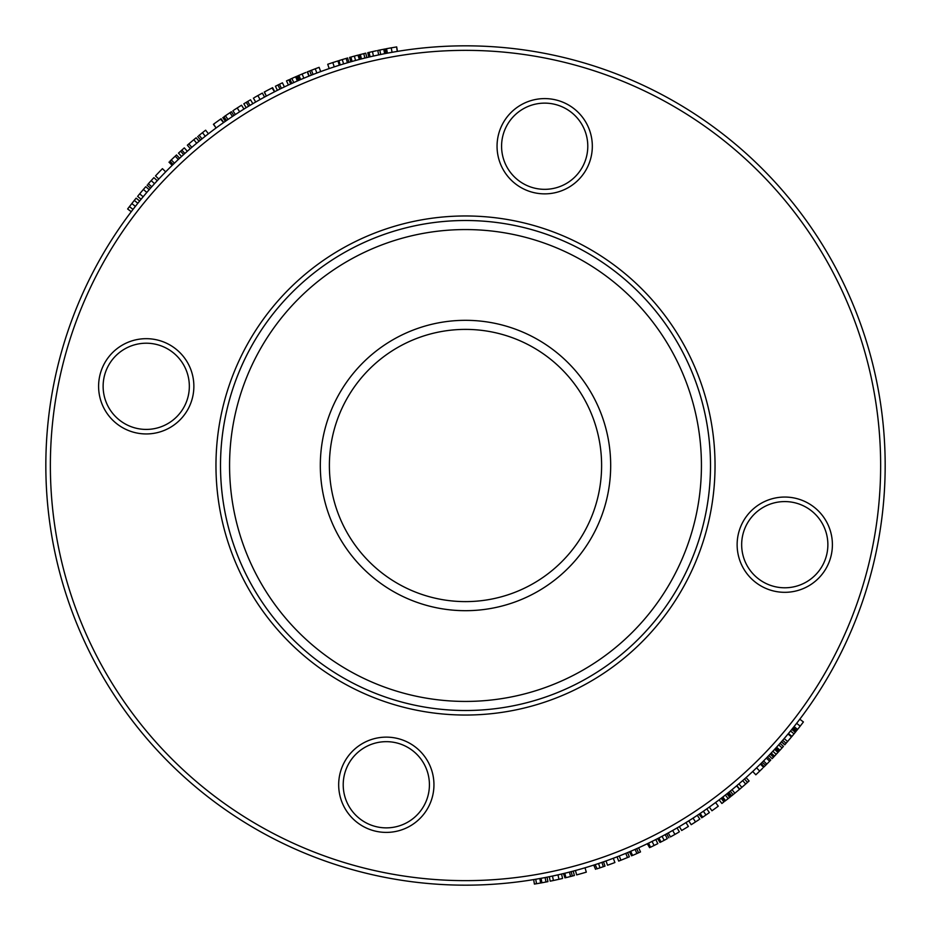 <?xml version="1.0" encoding="UTF-8"?>
<svg xmlns="http://www.w3.org/2000/svg" width="931" height="931" viewBox="0 0 931 931"><rect width="100%" height="100%" fill="white"/><g stroke="black" fill="none" stroke-linecap="round" stroke-linejoin="round"><path stroke-width="1.4" d="M339.059 255.653A245.004 245.004 0 0 1 701.555 399.876A245.004 245.004 0 0 1 465.5 710.504A245.004 245.004 0 0 1 339.059 255.653M465.5 710.504A245.004 245.004 0 0 0 677.675 343.004A245.004 245.004 0 0 0 253.325 343.004A245.004 245.004 0 0 0 465.5 710.504A245.004 245.004 0 0 0 677.675 343.004A245.004 245.004 0 0 0 253.325 343.004A245.004 245.004 0 0 0 465.5 710.504M465.5 601.612A136.112 136.112 0 0 0 583.376 397.444A136.112 136.112 0 0 0 347.624 397.444A136.112 136.112 0 0 0 465.5 601.612M575.463 870.52L576.65 874.896A424.222 424.222 0 0 0 586.309 872.149L585.017 867.797M596.794 868.891L597.842 868.542M595.677 864.48L600.204 862.979M595.817 864.433L596.841 864.096M596.794 864.108L598.552 863.526L599.983 867.832L605.01 866.121L603.346 866.691L601.892 862.397L600.414 862.897M595.526 869.298L593.757 865.097L596.585 864.177M598.656 868.274L601.379 867.366M593.757 865.097L595.177 864.643L597.062 868.798M601.868 862.409L603.521 861.838L605.01 866.121M598.552 863.526L600.309 862.944M617.055 856.857L618.696 861.094A424.222 424.222 0 0 0 620.919 860.221L627.506 857.556A424.222 424.222 0 0 0 629.344 856.799L627.599 852.61M625.772 853.366L627.506 857.556M619.266 855.996L620.919 860.221M631.474 850.969L632.521 850.515L631.474 850.969M634.57 854.565L633.266 855.135M632.975 855.263L636.513 853.715M632.766 850.41L633.557 850.061M633.708 849.991L634.686 849.572M631.614 855.845L629.449 851.83L632.44 850.55M632.696 850.434L635.082 849.398L636.909 853.541A424.222 424.222 0 0 0 640.505 851.935L638.643 847.804M632.51 855.461L630.729 851.283L629.449 851.83L630.974 851.178M636.711 848.665L638.561 852.808M679.362 826.6L681.678 830.499A424.222 424.222 0 0 0 688.381 826.449L685.996 822.585M690.604 819.699L694.328 817.313M696.144 816.126L691.803 818.943M695.585 821.898L692.315 823.993M688.777 820.851L689.72 820.258L688.777 820.851L691.198 824.691L698.844 819.769M696.388 815.952L697.307 815.347L699.821 819.129M709.317 807.096L711.947 810.785A424.222 424.222 0 0 0 718.278 806.176L715.578 802.534M722.782 797.064L725.563 800.648A424.222 424.222 0 0 0 728.158 798.623A424.222 424.222 0 0 0 729.741 797.367L729.031 797.925M726.925 793.817L729.741 797.367L726.576 799.869M729.741 797.367A424.222 424.222 0 0 0 730.812 796.505L727.972 792.968M722.153 797.553L724.923 801.149A424.222 424.222 0 0 0 725.005 801.079L727.809 798.891M723.55 796.471L722.235 797.495L725.005 801.079L726.343 800.043M725.342 795.062L728.158 798.623M735.35 792.828L734.547 793.48M728.67 792.409L731.51 795.947L732.557 795.109L731.51 795.947A424.222 424.222 0 0 0 731.685 795.807L739.528 789.337L736.596 785.869L735.618 786.695M731.685 795.807L728.833 792.281L731.044 790.489M728.833 792.281L735.281 786.986M734.873 793.212L731.987 789.709L735.001 787.207M735.56 786.742L736.596 785.869M740.273 782.727L741.029 782.063M744.009 785.485L743.241 786.148M745.929 783.809L744.951 784.658M744.73 784.868L742.135 787.102M742.938 786.416L741.553 787.603M736.817 785.683L739.749 789.151A424.222 424.222 0 0 0 741.856 787.347L745.684 784.018A424.222 424.222 0 0 0 747.512 782.401A424.222 424.222 0 0 0 749.106 780.981L746.068 777.606M739.97 782.983L738.609 784.158L739.97 782.983M744.497 779.014L747.512 782.401M742.682 780.62L745.684 784.018M738.9 783.902L741.856 787.347M759.289 771.52L760.068 770.763M757.206 767.225L758.916 765.561M760.08 770.752L762.605 768.296M755.995 774.639L759.719 771.101L756.577 767.831L753.866 770.426M753.621 770.659L752.725 771.496L755.832 774.801M759.521 764.968L760.394 764.118L763.583 767.342M775.802 748.07L779.154 751.119A424.222 424.222 0 0 0 779.224 751.049L782.075 747.884A424.222 424.222 0 0 0 783.425 746.371L780.015 743.369M779.224 751.049L775.872 747.989L776.594 747.186L778.688 744.87L782.075 747.884M788.01 741.088L787.335 741.867M781.365 741.832L784.775 744.823L785.659 743.811L784.775 744.823A424.222 424.222 0 0 0 784.926 744.66L793.759 734.198M790.57 738.062L789.977 738.76M784.926 744.66L781.505 741.67L783.367 739.528M781.505 741.67L786.928 735.339M787.614 741.553L784.17 738.597L786.695 735.618M787.172 735.059L788.033 734.012L791.525 736.921L792.584 735.641M789.081 732.755L787.219 735.001M798.693 728.065L803.418 721.956L799.81 719.209L799.112 720.117M797.099 730.079L796.715 730.556L793.165 727.728L795.109 725.284M801.603 724.341L800.718 725.47M800.078 726.296L801.172 724.888M797.39 729.706L798.065 728.868M801.847 724.004L800.602 725.621M800.311 726.005L798.298 728.566M798.577 728.217L799.322 727.262M795.26 725.098L798.274 721.211M793.165 727.728L794.073 726.599L797.623 729.427M797.273 722.514L798.123 721.42M796.017 724.12L796.529 723.48M796.983 722.887L798.239 721.257M795.516 724.772L796.564 723.434M788.452 733.512L791.944 736.409A424.222 424.222 0 0 0 794.038 733.872A424.222 424.222 0 0 0 795.318 732.29L794.748 733M791.792 729.438L795.318 732.29L792.758 735.432M795.318 732.29A424.222 424.222 0 0 0 796.18 731.231L792.642 728.391M790.524 730.998L794.038 733.872M775.628 754.948L774.988 755.635M774.662 755.984L773.673 757.031M772.672 751.468L773.626 750.433M768.843 755.53L772.113 758.66L773.021 757.718L772.113 758.66A424.222 424.222 0 0 0 773.521 757.194L778.374 751.969M773.987 750.049L775.325 748.594L778.677 751.654L777.187 753.272M770.81 753.458L770.228 754.075L770.775 753.482L770.228 754.075L773.521 757.194M773.905 750.13L774.615 749.374L777.955 752.434M774.615 749.374L775.325 748.594M774.522 756.123L771.217 753.016L770.228 754.075L773.801 750.246M771.217 753.016L771.904 752.283M761.081 763.42L762.186 762.326L761.081 763.42L764.281 766.644L768.738 762.152M769.262 761.616L770.449 760.394M762.186 762.326L763.571 760.941L762.186 762.326L765.701 765.224M764.363 766.562L766.818 764.107L763.571 760.941L765.096 759.393M769.646 761.221L766.388 758.078L767.458 756.961L770.717 760.115M762.14 762.384L763.595 760.918M767.458 756.961L765.259 759.219M719.139 799.857L721.874 803.476A424.222 424.222 0 0 0 723.922 801.917L721.164 798.321M702.893 817.081L709.399 812.588L706.792 808.876L705.407 809.842M701.788 817.825A424.222 424.222 0 0 0 701.858 817.767L698.995 814.229L701.415 812.6M706.582 814.555L707.316 814.043M707.828 813.694L708.863 812.972M702.696 817.209L700.159 813.45L698.995 814.229L700.252 813.38M700.787 813.019L701.532 812.519L700.787 813.019M701.602 812.46L705.186 810.005M669.482 832.267L671.379 831.208M672.671 830.487L673.986 829.73M668.249 832.954L669.226 832.419L668.249 832.954L670.448 836.922L674.917 834.42L671.6 836.282M675.871 828.648L672.671 830.475L674.917 834.42L678.362 832.442M676.127 828.497L677.081 827.938L679.374 831.86M661.231 841.868L662.209 841.356M659.392 837.702L663.652 835.456M659.555 837.621L660.475 837.132M660.44 837.155L662.069 836.294L664.164 840.321M664.199 840.309L667.318 838.633L665.153 834.642L663.815 835.375M660.032 842.485L657.6 838.633L660.777 836.981M662.965 840.961L665.502 839.611M657.6 838.633L660.533 837.109M665.153 834.642L666.701 833.804L668.865 837.795M662.069 836.294L663.71 835.421M661.022 841.973L658.927 837.947L660.242 837.26M650.757 847.129L657.833 843.614L655.785 839.564L654.272 840.332M649.617 847.676L647.301 843.754L649.931 842.485M654.761 845.162L655.564 844.754M656.122 844.475L657.239 843.905M653.713 845.685L654.307 845.383M651.968 846.535L651.235 846.896M650.548 847.233L648.57 843.149L647.301 843.754L648.674 843.102M649.244 842.811L650.059 842.415L649.244 842.811M650.141 842.38L654.028 840.449M606.034 860.954L607.547 865.225A424.222 424.222 0 0 0 614.902 862.537L613.308 858.289M565.629 873.057L566.735 872.789L565.629 873.057M568.096 877.118L566.711 877.468M566.409 877.537L570.144 876.606M567.002 872.719L567.829 872.51M567.991 872.475L569.027 872.207M564.966 877.886L563.488 873.581L566.653 872.801M566.921 872.743L569.446 872.103L570.575 876.502A424.222 424.222 0 0 0 574.38 875.501L573.217 871.125M565.908 877.665L564.838 873.255L563.488 873.581L565.105 873.185M571.18 871.66L572.321 876.048M556.214 879.9L554.573 880.26M553.526 875.838L555.539 875.408M555.772 875.349L557.913 874.884M550.012 876.583L552.479 876.071L553.421 880.505L550.209 881.168L558.972 879.295A424.222 424.222 0 0 0 562.568 878.457L561.533 874.046A419.683 419.683 0 0 1 557.972 874.861L558.972 879.295M550.035 876.571L549.302 876.723L550.209 881.168M552.479 876.071L554.829 875.559M555.144 875.489L557.972 874.861M533.661 879.609L534.406 884.078A424.222 424.222 0 0 0 536.5 883.728L540.632 883.007A424.222 424.222 0 0 0 541.912 882.774L545.985 882.006A424.222 424.222 0 0 0 547.94 881.634L547.056 877.177M545.124 877.561L545.985 882.006M541.097 878.317L541.912 882.774M539.829 878.55L540.632 883.007M535.744 879.26L536.5 883.728M160.947 170.198A424.222 424.222 0 0 0 155.861 175.528M165.671 171.839L162.436 168.662A424.222 424.222 0 0 0 155.489 175.924L158.805 179.02M174.085 157.211L171.013 160.155M177.204 160.516L175.726 161.924M176.483 161.203L175.331 162.297M173.701 163.868L174.481 163.111L173.701 163.868M176.18 155.256L170.059 161.075M171.281 159.888L169.977 161.156L173.131 164.415L174.434 163.158L171.281 159.888M173.48 164.089L172.154 165.369L168.976 162.134M175.598 162.041L174.539 163.053M177.996 159.76L176.867 160.83L178.333 159.457L175.226 156.152M176.576 161.11L174.434 163.158M179.602 158.27L178.321 159.469L179.602 158.27L176.506 154.942M199.001 141.291L196.127 137.788A424.222 424.222 0 0 0 193.788 139.72L188.853 143.898A424.222 424.222 0 0 0 187.352 145.201L190.331 148.623M191.821 147.342L188.853 143.898M196.697 143.199L193.788 139.72M199.42 135.1L200.13 134.53M203.936 137.299L202.271 138.638M200.281 134.413L200.921 133.901M201.62 133.342L202.807 132.4M208.416 133.773L205.635 130.189A424.222 424.222 0 0 0 202.469 132.679L198.78 135.612M203.319 137.788L200.561 140.022L197.698 136.496M200.887 139.755L201.643 139.15M250.683 104.97L252.836 103.69L250.544 99.78L247.693 101.467A424.222 424.222 0 0 0 243.829 103.807L246.203 107.682M248.6 106.215L246.261 102.329M250.02 105.366L247.693 101.467M257.794 95.614L254.466 97.499M261.448 98.767L258.76 100.28M264.532 97.068L263.589 97.58L264.532 97.068L262.356 93.088L257.864 95.579L261.18 93.728M256.595 101.514L255.676 102.038L253.407 98.104M263.252 97.767L256.921 101.316M281.802 88.166L281.802 88.166A419.683 419.683 0 0 1 282.14 87.991L284.397 86.909L282.43 82.812L279.451 84.256A424.222 424.222 0 0 0 277.95 84.989A424.222 424.222 0 0 0 275.401 86.257L277.438 90.319M279.963 89.062L277.95 84.989M281.441 88.34L279.451 84.256M284.397 86.909A419.683 419.683 0 0 0 282.349 87.886M291.892 78.437L289.995 79.298L291.869 83.429L293.742 82.58L291.892 78.437L295.593 76.796A424.222 424.222 0 0 1 296.838 76.249L298.642 80.415M296.605 81.3L297.408 80.95L295.593 76.796M296.326 81.428L293.742 82.58M295.185 81.928L293.486 82.696M299.398 75.155L297.978 75.76A424.222 424.222 0 0 0 297.932 75.783M305.356 72.676L304.542 73.002M304.251 73.13L301.807 74.143M298.898 75.364L297.664 75.9L299.456 80.066L300.678 79.542L298.898 75.364L305.892 72.455M301.679 74.189L305.321 72.688M301.179 79.333L299.77 79.926L301.179 79.333M301.935 79.007L299.456 80.066M307.393 76.749L302.179 78.902M307.8 76.575L308.952 76.109L307.253 71.908M311.804 70.104L310.849 70.477M313.444 74.329L314.387 73.968M316.598 73.118L315.528 73.537M311.548 70.209L307.521 71.792L309.208 76.005M314.666 73.863L311.396 75.132L309.732 70.919L310.372 70.663M320.683 71.594L319.124 67.335A424.222 424.222 0 0 0 315.248 68.789L311.431 70.256L313.072 74.48M315.248 68.789L316.854 73.025L314.911 73.77M332.227 62.761L327.945 64.204M337.325 65.868L331.157 67.905M332.704 62.61L332.076 62.808M338.174 65.601L339.303 65.24L337.941 60.922L332.809 62.563L334.229 66.881L334.811 66.695M333.391 62.377L336.626 61.33M329.19 68.568L330.319 68.184L329.19 68.568L327.724 64.286M339.303 65.24L338.162 65.612M333.496 67.125L334.229 66.881M360.355 54.522L359.552 54.731L360.693 59.118L361.472 58.921L360.355 54.522L363.788 53.661A424.222 424.222 0 0 1 365.755 53.172L366.826 57.582M363.788 53.661L364.871 58.059L363.195 58.478M362.962 58.537L361.472 58.921M369.584 52.264L368.082 52.625A424.222 424.222 0 0 0 368.036 52.636M375.88 50.856L375.03 51.042M374.728 51.112L372.144 51.682M369.06 52.392L367.757 52.695L368.792 57.117L370.084 56.814L369.06 52.392L376.45 50.74M371.993 51.717L375.53 50.937M370.619 56.686L369.118 57.035L370.619 56.686M371.422 56.5L368.792 57.117M377.183 55.22L371.667 56.442M383.479 53.917L377.614 55.127M390.403 47.981L387.377 48.54M386.598 48.691L385.946 48.808L386.796 53.265L388.204 52.997L386.796 53.265L387.401 53.148L386.551 48.691L396.571 46.922A424.222 424.222 0 0 1 396.687 46.899L397.421 51.38M388.89 48.261L390.892 47.9M391.113 47.853L392.126 47.679M388.122 48.4L390.077 48.04M395.035 51.775L394.407 51.892M395.21 51.752L389.728 52.718M389.379 52.776L387.401 53.148M396.106 51.601L397.304 51.403L396.292 51.566L397.304 51.403L396.571 46.922M397.269 51.403L396.14 51.589M394.511 51.868L393.219 52.089M385.958 53.428L385.097 48.971A424.222 424.222 0 0 0 383.758 49.238L377.753 50.46L378.696 54.894M379.511 50.088L381.826 49.622M383.77 53.858L384.631 53.684L383.758 49.238M382.257 54.161L380.43 54.533M354.234 56.139L356.841 55.441M355.048 60.62L354.304 60.818M359.413 59.456L357.923 55.15L354.362 56.104L349.602 57.419L350.836 61.783L352.093 61.434L350.836 61.783M356.62 55.499L354.781 55.988M357.83 55.173L356.736 55.464M357.481 59.956L353.722 60.98M353.477 61.05L352.093 61.434L350.871 57.07M359.075 59.537L357.76 59.887M352.779 61.248L353.559 61.027L352.779 61.248M358.388 59.724L357.783 59.875M355.479 60.503L353.966 60.911M359.564 59.409L358.982 59.561L360.006 59.293L358.982 59.561L360.006 59.293L358.866 54.906M342.317 59.561L338.989 60.585M345.645 58.572L344.959 58.769M345.96 63.203L348.927 62.342L347.438 62.773L346.169 58.42L347.659 57.978L342.271 59.572L338.884 60.62L340.234 64.949L341.596 64.53M347.6 58.001L348.927 62.342M343.632 63.902L341.852 64.448M345.669 63.296L343.597 63.913L342.271 59.572M290.728 83.941L288.843 79.822A424.222 424.222 0 0 0 286.504 80.892L288.424 85.012M266.999 90.586L265.405 91.447M264.462 91.948L266.301 96.102M274.68 91.715L272.62 87.665A424.222 424.222 0 0 0 272.48 87.747L267.22 90.47M270.944 88.526L272.48 87.747L274.54 91.785L272.027 87.968A424.222 424.222 0 0 0 264.229 92.064L266.382 96.068M266.08 91.075L266.883 90.656L266.08 91.075M269.815 89.12L268.896 89.597M272.271 92.949L271.002 93.612M240.966 110.94L238.359 112.604M243.945 109.067L243.038 109.637L243.945 109.067L241.548 105.215L233.914 110.067M242.712 109.835L239.639 111.778L237.196 107.961L240.407 105.925M236.276 113.954L235.38 114.536L232.901 110.742M239.639 111.778L236.59 113.745M228.642 113.57L225.116 115.968M231.167 117.329L229.48 118.481M230.341 117.888L229.026 118.784M227.164 120.064L228.048 119.447L227.164 120.064M231.016 111.976L224.034 116.712M225.43 115.747L223.929 116.782L226.512 120.506L228.002 119.482L225.43 115.747M226.908 120.239L225.383 121.298L222.788 117.574M229.34 118.574L228.13 119.401M232.075 116.724L233.902 115.514L231.4 111.732M230.446 117.818L228.002 119.482M233.902 115.514L232.459 116.468L229.934 112.698M215.945 122.45L214.491 123.52M213.63 124.149L216.039 128.013M223.708 122.473L221.101 118.761A424.222 424.222 0 0 0 220.973 118.854L216.155 122.298M219.553 119.855L220.973 118.854L223.58 122.566L220.554 119.145A424.222 424.222 0 0 0 213.42 124.3L216.12 127.954M215.108 123.067L215.841 122.531L215.108 123.067M218.529 120.588L217.691 121.193M221.508 124.032L220.333 124.87M185.444 152.94L187.306 151.276L184.303 147.878L181.824 150.089A424.222 424.222 0 0 0 180.591 151.194A424.222 424.222 0 0 0 178.484 153.115L181.557 156.455M183.64 154.558L180.591 151.194M184.862 153.452L181.824 150.089M148.576 183.5L149.181 182.825M153.394 184.932L151.974 186.526M149.309 182.685L149.856 182.08M150.45 181.417L151.474 180.288M157.234 180.719L153.906 177.635A424.222 424.222 0 0 0 151.183 180.614L148.041 184.117M152.87 185.513L150.508 188.167L147.11 185.176M150.787 187.853L151.427 187.131M144.41 195.254L143.572 196.266M146.761 192.496L145.294 194.207M149.193 189.68L145.771 186.7A424.222 424.222 0 0 0 143.374 189.459L138.114 195.719M144.48 195.173L141.105 199.234L137.59 196.36M143.374 189.459L146.819 192.414L144.736 194.87M141.105 199.234L143.165 196.744L139.662 193.857M139.65 201.015L136.124 198.152A424.222 424.222 0 0 0 134.297 200.421L129.432 206.624A424.222 424.222 0 0 0 127.628 208.975L131.248 211.721M133.028 209.394L129.432 206.624M135.379 206.368L131.818 203.563M137.846 203.261L134.297 200.421M248.914 106.029A419.683 419.683 0 0 0 262.484 832.803A419.683 419.683 0 0 0 885.102 457.668A419.683 419.683 0 0 0 248.914 106.029M336.719 251.766A249.543 249.543 0 0 0 344.784 683.901A249.543 249.543 0 0 0 714.996 460.845A249.543 249.543 0 0 0 336.719 251.766M251.254 109.916A415.145 415.145 0 0 1 880.575 457.749A415.145 415.145 0 0 1 264.683 828.834A415.145 415.145 0 0 1 251.254 109.916M187.038 361.728A47.644 47.644 0 0 0 104.54 363.265A47.644 47.644 0 0 0 147.121 433.939A47.644 47.644 0 0 0 187.038 361.728M743.962 569.272A47.644 47.644 0 0 0 826.46 567.735A47.644 47.644 0 0 0 783.879 497.061A47.644 47.644 0 0 0 743.962 569.272M361.728 743.962A47.644 47.644 0 0 0 363.265 826.46A47.644 47.644 0 0 0 433.939 783.879A47.644 47.644 0 0 0 361.728 743.962M569.272 187.038A47.644 47.644 0 0 0 567.735 104.54A47.644 47.644 0 0 0 497.061 147.121A47.644 47.644 0 0 0 569.272 187.038M566.932 183.151A43.105 43.105 0 0 1 501.588 147.04A43.105 43.105 0 0 1 565.536 108.508A43.105 43.105 0 0 1 566.932 183.151M747.849 566.932A43.105 43.105 0 0 1 783.96 501.588A43.105 43.105 0 0 1 822.492 565.536A43.105 43.105 0 0 1 747.849 566.932M364.068 747.849A43.105 43.105 0 0 1 429.412 783.96A43.105 43.105 0 0 1 365.464 822.492A43.105 43.105 0 0 1 364.068 747.849M183.151 364.068A43.105 43.105 0 0 1 147.04 429.412A43.105 43.105 0 0 1 108.508 365.464A43.105 43.105 0 0 1 183.151 364.068M465.5 701.427A235.927 235.927 0 0 0 669.82 347.531A235.927 235.927 0 0 0 261.18 347.531A235.927 235.927 0 0 0 465.5 701.427M465.5 610.689A145.189 145.189 0 0 0 591.232 392.905A145.189 145.189 0 0 0 339.768 392.905A145.189 145.189 0 0 0 465.5 610.689M693.06 818.128L695.515 821.945M730.253 791.141L733.116 794.655M776.594 747.186L779.957 750.235M782.692 740.308L786.125 743.275M796.633 723.34L800.206 726.133M772.87 751.247L776.198 754.343M703.382 811.25L705.954 814.986M652.061 841.426L654.086 845.499M202.027 138.835L199.176 135.298M205.274 136.24L202.469 132.679M260.086 99.536L257.864 95.579M303.855 78.204L302.11 74.015M373.447 56.035L372.458 51.612M392.044 52.299L391.253 47.83M380.709 54.475L379.79 50.03M355.549 60.48L354.362 56.104M151.765 186.747L148.366 183.744M154.534 183.663L151.183 180.614"/></g></svg>
